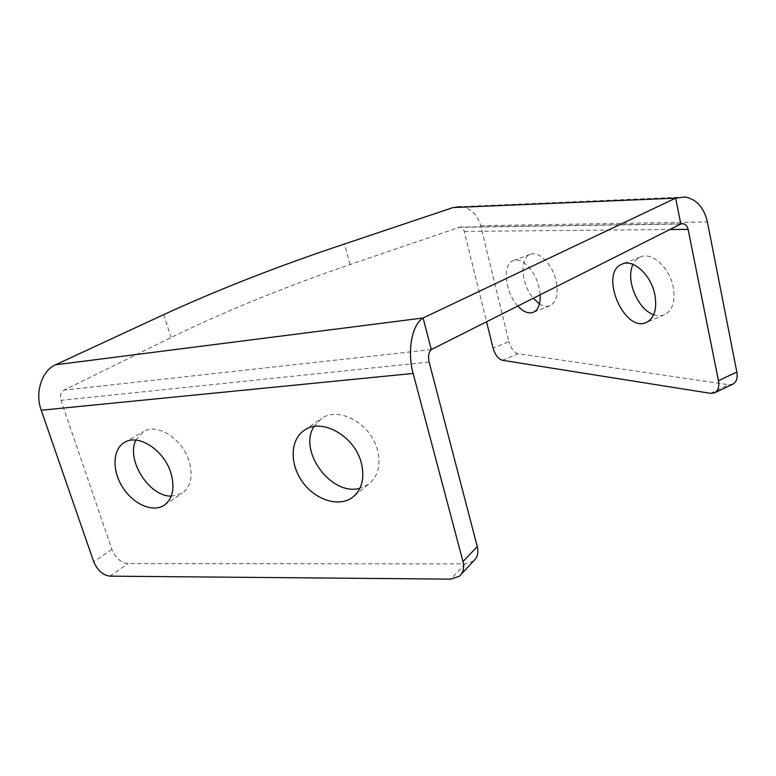 <?xml version="1.0" encoding="UTF-8"?>
<svg xmlns="http://www.w3.org/2000/svg" width="776" height="776" viewBox="0 0 776 776"><rect width="100%" height="100%" fill="white"/><g stroke="black" fill="none" stroke-linecap="round" stroke-linejoin="round"><path stroke-width="0.58" stroke-dasharray="3.88 2.91" d="M473.602 561L465.154 563.9L127.982 563.589C120.862 562.726 115.498 558.012 111.909 549.437L60.974 400.358C59.781 395.673 60.838 392.258 64.136 390.115L171.03 337.56C225.991 310.904 285.665 286.567 350.063 264.538L459.906 227.096C462.098 227.494 463.544 228.93 464.261 231.394L486.562 321.768M684.888 196.988L460.963 206.639C470.925 208.21 477.502 214.554 480.703 225.68L508.891 341.644L493.051 348.075M653.702 314.687C657.621 316.113 661.239 316.133 664.557 314.746C672.637 310.429 675.527 301.233 673.238 287.149C669.63 267.594 651.617 251.434 640.394 256.963C637.241 258.33 634.797 260.814 633.07 264.412M539.485 303.92C543.346 306.355 546.876 306.937 550.077 305.666C556.538 302.106 558.555 293.891 556.12 281.038C552.57 264.296 538.602 250.27 530.124 254.421C519.27 258.165 521.394 284.753 533.277 298.265M732.719 384.236L728.712 384.731L710.496 393.335M502.392 360.277L518.261 353.73L728.712 384.731M518.261 353.73C514.042 352.459 510.918 348.434 508.891 341.644M540.193 294.783L539.097 287.605C535.459 270.756 521.559 256.555 513.237 260.658C502.12 264.451 505.225 292.892 517.835 306.035M135.897 440.118L143.327 431.621C157.033 422.542 182.593 438.818 189.15 461.313C193.234 476.163 190.886 486.843 182.088 493.342L171.254 496.155M313.97 426.558L321.642 418.41C338.724 405.897 371.054 423.783 377.485 450.031C381.074 465.202 378.058 476.639 368.416 484.34L359.957 488.22M350.063 264.538L344.466 244.004M163.804 314.571L171.03 337.56M457.937 227.31L680.833 224.012M431.301 349.578L64.136 390.115M480.703 225.68L707.382 221.926M464.261 231.394L669.872 229.531M429.118 362.062L60.974 400.358M111.909 549.437L93.712 561.688M465.154 563.9L450.778 579.138M110.008 576.151L127.982 563.589M459.906 227.096L681.745 223.769M530.124 254.421L513.237 260.658M550.077 305.666L533.355 312.291M640.394 256.963L622.721 263.859M664.557 314.746L646.476 322.399M354.438 495.767L368.416 484.34M304.502 430.176L321.642 418.41M164.454 505.05L182.088 493.342M124.432 442.475L143.327 431.621M459.344 576.258L461.177 574.298"/><path stroke-width="1.16" d="M486.562 321.768L493.051 348.075C495.107 354.894 498.221 358.968 502.392 360.277L710.496 393.335L714.453 392.879C718.13 390.91 719.459 386.846 718.46 380.696L736.851 372.082L707.382 221.926C703.958 207.415 696.47 199.102 684.888 196.988L675.615 198.152L680.833 224.012L431.301 349.578C428.662 352.071 427.935 356.233 429.118 362.062L477.269 546.556C478.685 552.677 477.463 557.488 473.602 561L461.177 574.298M55.523 364.798L423.095 317.985C411.998 324.407 406.954 351.285 413.123 373.44L462.991 561.601C464.455 567.828 463.243 572.717 459.344 576.258L450.778 579.138L110.008 576.151C102.83 575.22 97.398 570.399 93.712 561.688L41.215 410.232C34.726 392.569 41.855 370.608 55.523 364.798L163.804 314.571C219.443 289.089 279.661 265.567 344.466 244.004L453.048 207.57L675.615 198.152L423.095 317.985L431.301 349.578M453.048 207.57L460.963 206.639M718.46 380.696L688.108 229.366C687.332 226.146 685.674 224.264 683.132 223.74L680.833 224.012M633.07 264.412C625.243 279.36 637.581 309.449 653.702 314.687M533.277 298.265L539.485 303.92M736.851 372.082C737.821 378.184 736.443 382.238 732.719 384.236L714.686 392.772M517.835 306.035C523.354 311.923 528.524 314.008 533.355 312.291C538.282 309.886 540.562 304.046 540.193 294.783M654.847 294.715C651.122 275.014 633.177 258.612 622.129 264.092C598.694 272.657 624.001 333.37 646.476 322.399C654.44 318.131 657.223 308.897 654.847 294.715M361.247 462.7C364.982 478.161 361.994 489.772 352.265 497.542C338.511 507.591 315.027 499.841 302.339 481.702C289.429 463.718 290.166 439.391 304.502 430.176C321.7 417.556 354.574 435.957 361.247 462.7M170.875 472.904C175.104 488.007 172.815 498.832 163.998 505.36C152.532 512.82 133.113 504.09 122.598 487.221C111.909 470.469 112.549 449.333 124.432 442.475C138.176 433.338 164.095 450.031 170.875 472.904M171.254 496.155C149.021 496.524 125.819 459.838 135.897 440.118M359.957 488.22C331.691 496.698 297.858 451.254 313.97 426.558M669.872 229.531L688.108 229.366M41.215 410.232L413.123 373.44M462.991 561.601L477.269 546.556M681.745 223.769L683.132 223.74M622.721 263.859L622.129 264.092M352.265 497.542L354.438 495.767"/></g></svg>
